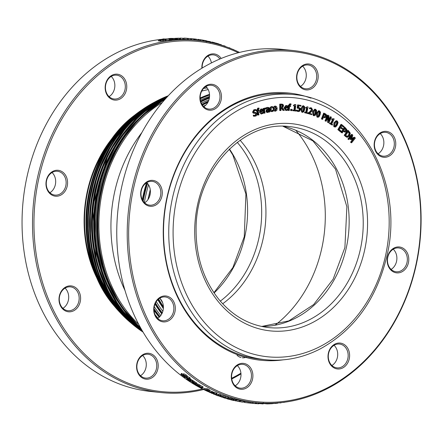 <?xml version="1.0" encoding="UTF-8"?>
<svg xmlns="http://www.w3.org/2000/svg" width="442" height="442" viewBox="0 0 442 442"><rect width="100%" height="100%" fill="white"/><g stroke="black" fill="none" stroke-linecap="round" stroke-linejoin="round"><path stroke-width="0.66" d="M233.696 49.736L233.724 49.659A178.098 147.429 96.1 0 0 233.116 49.382L232.774 49.344M236.603 51.023L236.603 51.018A178.098 147.429 96.1 0 0 235.879 50.67L235.724 50.626M229.984 48.211L230.039 48.04A178.098 147.429 96.1 0 0 229.381 47.764L228.619 47.686M225.652 46.603L224.95 46.012L221.497 45.233M221.862 45.344L221.171 44.686L218.845 44.112M211.906 42.2L210.491 42.045A178.098 147.429 96.1 0 0 210.392 42.023M214.674 43.327L214.801 42.758A178.098 147.429 96.1 0 0 212.293 42.101L211.933 42.062L211.812 42.647M210.425 42.349L210.491 42.045M212.166 42.73L212.293 42.101M210.254 42.714L210.458 41.692L206.16 40.891M197.613 39.421L197.419 40.327M200.243 39.747L199.127 39.631M203.027 41.023L203.16 40.156A178.098 147.429 96.1 0 0 200.607 39.741L200.248 39.703L200.121 40.631M200.48 40.675L200.607 39.741M193.082 38.819L192.773 38.785M196.43 40.222L196.546 39.194A178.098 147.429 96.1 0 0 195.883 39.117L193.856 38.902A178.098 147.429 96.1 0 0 191.121 38.642L194.375 38.957A178.098 147.429 -83.9 0 1 194.414 38.962L194.905 39.012L194.795 40.051L191.546 39.747L191.635 38.719A178.098 147.429 96.1 0 0 190.723 38.653L187.646 38.399A178.098 147.429 96.1 0 0 186.839 38.36L188.248 38.509A178.098 147.429 96.1 0 0 187.546 38.476L184.005 38.1A178.098 147.429 -83.9 0 1 185.364 38.167L191.635 38.719M194.137 38.935L193.856 38.902M195.767 40.15L195.883 39.117M192.867 38.797A178.098 147.429 96.1 0 0 190.778 38.609L192.867 38.797M190.414 38.609L190.822 38.592M187.574 38.371L187.065 38.349A178.098 147.429 96.1 0 0 186.447 38.316L185.115 38.172A178.098 147.429 -83.9 0 1 185.811 38.211L187.833 38.382M188.248 38.509L188.181 39.548A177.06 146.567 96.1 0 0 187.48 39.515L183.938 39.139L184.005 38.1M187.48 39.515L187.546 38.476M191.546 39.758A177.06 146.567 96.1 0 0 190.64 39.692L190.723 38.653M190.64 39.692L188.187 39.487M180.027 38.073L183.778 38.332L180.027 38.073M183.778 38.332L183.734 39.377L180.485 39.338M170.91 38.393L171.374 38.443A178.098 147.429 96.1 0 0 171.341 38.443L170.231 38.587L172.115 38.785A178.098 147.429 96.1 0 0 171.446 38.841L168.783 38.559A178.098 147.429 -83.9 0 1 169.457 38.504L170.91 38.393M172.115 38.785L172.142 39.824A177.06 146.567 96.1 0 0 171.474 39.879L170.557 39.78M171.474 39.879L171.446 38.841M168.49 38.797A178.098 147.429 96.1 0 0 166.391 39.023L168.49 38.797M170.076 38.968L165.474 38.995L169.485 38.769A178.098 147.429 96.1 0 0 166.733 39.056L170.004 38.846A178.098 147.429 -83.9 0 1 170.043 38.841L170.529 38.896L170.076 38.968L170.109 40.007L166.076 40.167M170.109 40.007L170.562 39.929L170.529 38.896M160.236 40.117L160.324 41.145L163.965 40.708L163.894 39.675L160.236 40.117A178.098 147.429 -83.9 0 1 160.286 40.111L162.965 39.642L158.197 39.83L158.573 40.951L158.485 39.924L159.247 39.52L161.612 39.366A178.098 147.429 96.1 0 0 161.562 39.371L159.17 39.791L163.623 39.526M160.739 40.846L159.556 40.962L159.468 39.929M159.556 40.962L158.573 40.951M160.921 41.211L160.827 40.183M163.7 38.874L164.115 38.918A178.098 147.429 96.1 0 0 164.076 38.924L163.352 39.161A178.098 147.429 -83.9 0 1 164.457 39.018L164.827 39.056A178.098 147.429 96.1 0 0 163.744 39.194L166.032 39.437A178.098 147.429 96.1 0 0 165.363 39.531L163.076 39.288A178.098 147.429 96.1 0 0 162.628 39.349L162.253 39.31A178.098 147.429 -83.9 0 1 162.706 39.25L163.7 38.874M162.617 39.261L162.971 38.957M166.032 39.437L166.093 40.476A177.06 146.567 96.1 0 0 165.43 40.565L163.993 40.41M165.43 40.565L165.363 39.531M175.64 38.443L174.899 38.531L175.64 38.443M174.899 38.531L173.684 38.526L174.899 38.36M176.292 38.509L172.004 38.404A178.098 147.429 96.1 0 0 171.966 38.41L176.966 38.482A178.098 147.429 96.1 0 0 176.292 38.509L176.292 39.548L176.01 38.482M176.01 39.52L173.037 39.614L172.971 38.443M176.966 38.482L176.96 39.52A177.06 146.567 96.1 0 0 176.292 39.548M171.518 38.719L171.513 38.36M171.971 38.769L171.966 38.41M172.01 38.774L172.004 38.404M173.004 39.355L172.021 39.443M173.999 39.653L173.982 38.614M175.756 39.57L175.75 38.531M180.132 38.382L176.303 38.31L178.645 38.161A178.098 147.429 96.1 0 0 178.607 38.161L176.999 38.288L179.966 38.305A178.098 147.429 -83.9 0 1 180.005 38.305L180.507 38.36L180.132 38.382L180.109 39.421L176.96 39.404M176.303 38.41L175.789 38.183M180.109 39.421L180.485 39.399L180.507 38.36M199.016 40.504L199.138 39.526A178.098 147.429 96.1 0 0 198.298 39.415L197.624 39.344L197.497 40.338M198.176 40.41L198.298 39.415M203.613 40.377L202.668 40.189M206.403 41.57L206.536 40.813L204.044 40.321L203.541 40.266L203.414 41.084M203.911 41.156L204.044 40.321M215.359 43.404L214.663 43.277M218.768 44.421L218.884 43.962A178.098 147.429 96.1 0 0 215.74 43.023L215.237 42.968L215.132 43.438M215.619 43.565L215.74 43.023M239.525 52.416A177.06 146.567 96.1 0 0 217.066 43.946A177.06 146.567 96.1 0 0 198.198 40.41A177.06 146.567 96.1 0 0 33.703 200.95A177.06 146.567 96.1 0 0 160.695 392.535L150.236 391.424A177.06 146.567 -83.9 0 1 22.1 217.552A177.06 146.567 -83.9 0 1 158.308 39.736M161.474 39.349A177.06 146.567 -83.9 0 1 162.225 39.266M164.667 39.04A177.06 146.567 -83.9 0 1 165.485 38.973M160.695 392.535A177.06 146.567 96.1 0 0 203.618 389.507M231.757 378.987A177.06 146.567 96.1 0 0 240.978 373.888M117.92 75.411A11.978 9.917 -83.9 0 1 125.13 88.908A11.978 9.917 -83.9 0 1 114.108 98.991A11.978 9.917 -83.9 0 1 112.832 98.754A11.978 9.917 -83.9 0 1 105.621 85.256A11.978 9.917 -83.9 0 1 116.644 75.173A11.978 9.917 -83.9 0 1 117.92 75.411M118.727 74.455A13.017 10.779 96.1 0 0 105.528 91.041A13.017 10.779 96.1 0 0 123.622 95.931A13.017 10.779 96.1 0 0 118.727 74.455M109.075 96.621A11.978 9.917 96.1 0 0 111.224 76.427M202.469 388.938A176.015 145.705 -83.9 0 1 34.15 214.376A176.015 145.705 -83.9 0 1 217.425 45.023A176.015 145.705 -83.9 0 1 238.282 52.731M240.923 373.186A176.015 145.705 -83.9 0 1 231.663 378.28M221.182 58.443A13.017 10.779 96.1 0 0 208.823 54.891A13.017 10.779 96.1 0 0 201.883 68.206M59.355 296.024A13.017 10.779 96.1 0 0 72.626 311.24A13.017 10.779 96.1 0 0 77.416 289.267A13.017 10.779 96.1 0 0 59.355 296.024M51.349 172.275A13.017 10.779 96.1 0 0 51.405 194.767A13.017 10.779 96.1 0 0 67.587 182.684A13.017 10.779 96.1 0 0 51.349 172.275M138.048 373.208A13.017 10.779 96.1 0 0 156.761 372.241A13.017 10.779 96.1 0 0 147.357 353.246A13.017 10.779 96.1 0 0 138.048 373.208M116.611 133.059A115.611 95.699 96.1 0 0 100.45 284.781M202.165 68.035A11.978 9.917 -83.9 0 1 213.353 54.869A11.978 9.917 -83.9 0 1 219.878 58.99M211.387 62.935A11.978 9.917 96.1 0 0 207.933 56.128M96.842 277.04A114.566 94.837 -83.9 0 1 111.456 139.865M59.609 296.184A11.978 9.917 -83.9 0 1 70.488 286.869A11.978 9.917 -83.9 0 1 78.825 301.378A11.978 9.917 -83.9 0 1 67.952 310.693A11.978 9.917 -83.9 0 1 59.609 296.184M62.913 308.323A11.978 9.917 96.1 0 0 68.366 300.262A11.978 9.917 96.1 0 0 65.062 288.129M138.213 372.584A11.978 9.917 -83.9 0 1 138.528 359.959A11.978 9.917 -83.9 0 1 148.076 354.257A11.978 9.917 -83.9 0 1 155.402 359.749A11.978 9.917 -83.9 0 1 155.087 372.379A11.978 9.917 -83.9 0 1 145.54 378.081A11.978 9.917 -83.9 0 1 138.213 372.584M140.501 375.711A11.978 9.917 96.1 0 0 144.943 358.639A11.978 9.917 96.1 0 0 142.655 355.517M240.973 357.539A11.978 9.917 -83.9 0 1 237.017 355.219M246.304 357.197A11.978 9.917 -83.9 0 1 242.249 357.777M51.206 173.093A11.978 9.917 -83.9 0 1 57.471 171.269A11.978 9.917 -83.9 0 1 65.941 180.347A11.978 9.917 -83.9 0 1 61.195 193.27A11.978 9.917 -83.9 0 1 54.93 195.088A11.978 9.917 -83.9 0 1 46.454 186.016A11.978 9.917 -83.9 0 1 51.206 173.093M49.896 192.718A11.978 9.917 96.1 0 0 50.736 192.154A11.978 9.917 96.1 0 0 52.046 172.524M263.57 403.214L263.565 403.529L267.106 403.905A178.098 147.429 96.1 0 0 270.427 403.789L270.427 403.292M267.117 403.303L267.106 403.905M258.692 403.535L263.205 403.9L263.244 402.861M253.045 403.364L255.161 403.59A178.098 147.429 96.1 0 0 255.819 403.634L255.896 402.679M255.404 402.623A177.06 146.567 96.1 0 0 419.9 242.083A177.06 146.567 96.1 0 0 292.913 50.498A177.06 146.567 96.1 0 0 129.954 199.557A177.06 146.567 96.1 0 0 236.542 399.093A177.06 146.567 96.1 0 0 255.404 402.623L250.769 402.132L250.658 403.165L252.045 403.314A178.098 147.429 96.1 0 0 253.039 403.408L253.139 402.386M248.503 402.933L248.923 402.982M255.249 402.607L255.161 403.59M252.15 402.281L252.045 403.314M249.57 403.049L247.415 402.8A178.098 147.429 -83.9 0 1 246.94 402.739L248.349 402.889A178.098 147.429 96.1 0 0 248.929 402.966L249.73 403.06M244.514 402.463L244.647 401.43L248.189 401.811A177.06 146.567 96.1 0 0 249.503 401.977L250.647 402.115L250.531 403.154L247.128 402.772A178.098 147.429 -83.9 0 1 246.537 402.695L245.216 402.557A178.098 147.429 -83.9 0 1 244.514 402.463L248.061 402.844A178.098 147.429 96.1 0 0 249.382 403.016L250.31 403.132M248.189 401.811L248.061 402.844M241.244 401.938L243.404 402.17L241.26 401.822M243.006 402.076L243.404 402.17M240.111 401.701L239.702 401.668M243.398 402.115L238.895 401.546L243.398 402.115L243.559 401.087L244.354 401.248L244.205 402.281M240.05 400.59L243.559 401.087M237.337 401.214L239.498 401.447L237.365 401.043M239.105 401.325L239.503 401.419M236.216 400.922L235.801 400.894M239.498 401.369L235 400.761L239.498 401.369L239.674 400.347L240.47 400.546L240.299 401.574M236.183 399.795L239.674 400.347M229.857 399.513L229.492 399.474A178.098 147.429 -83.9 0 1 226.995 398.783L227.359 398.822A178.098 147.429 96.1 0 0 228.287 399.082L230.663 399.336A178.098 147.429 -83.9 0 1 229.735 399.076L231.608 399.457A178.098 147.429 96.1 0 0 232.138 399.607L228.945 399.264A178.098 147.429 96.1 0 0 229.857 399.513L229.89 399.369M229.735 399.076L229.967 398.06L231.835 398.446A177.06 146.567 96.1 0 0 232.365 398.59L232.138 399.607M231.835 398.446L231.608 399.457M230.293 398.098L230.061 399.109M228.845 398.104L229.928 398.22M228.37 398.717L228.287 399.082M225.757 398.286L224.26 397.811L225.155 397.872L227.917 398.513L225.757 398.286L225.84 397.955M227.542 398.325L227.928 398.469M224.68 397.828L224.26 397.811M227.934 398.364L228.707 398.684L227.713 398.662L224.243 397.971L223.464 397.634L224.464 397.651L227.934 398.364L228.183 397.358L228.95 397.673L228.707 398.684M225.785 396.789L228.183 397.358M218.436 395.888L218.077 395.85A178.098 147.429 -83.9 0 1 215.641 394.916L216 394.955A178.098 147.429 96.1 0 0 216.906 395.308L219.282 395.562A178.098 147.429 -83.9 0 1 218.376 395.209L220.227 395.695A178.098 147.429 96.1 0 0 220.74 395.894L217.547 395.551A178.098 147.429 96.1 0 0 218.436 395.888L218.503 395.656M218.376 395.209L218.674 394.22L220.519 394.706A177.06 146.567 96.1 0 0 221.033 394.899L220.74 395.894M220.519 394.706L220.227 395.695M219 394.253L218.702 395.242M216.779 394.154A177.06 146.567 96.1 0 0 217.199 394.314L218.602 394.463M217.199 394.314L216.906 395.308M216.237 394.17L216 394.955M215.911 394.015L215.641 394.916M216.746 394.258L216.337 394.214A178.098 147.429 -83.9 0 1 216.304 394.198L214.442 393.601A178.098 147.429 96.1 0 0 215.475 394.043L215.105 394.004A178.098 147.429 -83.9 0 1 214.094 393.573L211.806 393.33A178.098 147.429 -83.9 0 1 211.182 393.054L213.469 393.303A178.098 147.429 -83.9 0 1 213.055 393.115L213.425 393.153A178.098 147.429 96.1 0 0 213.84 393.341L216.746 394.258L217.061 393.275L216.464 393.01L216.149 393.993M213.055 393.115L213.381 392.137L213.751 392.176A177.06 146.567 96.1 0 0 214.166 392.363L216.464 393.01M214.166 392.363L213.84 393.341M213.751 392.176L213.425 393.153M212.757 392.209L213.337 392.275M211.309 392.678L211.182 393.054M211.834 392.612L211.514 392.651A178.098 147.429 -83.9 0 1 209.58 391.756L211.585 392.43M209.878 392.468L208.094 391.474L208.646 391.424L211.751 392.374L212.519 392.827L211.773 392.888A178.098 147.429 -83.9 0 1 209.237 391.717L211.038 392.772A178.098 147.429 96.1 0 0 211.077 392.789L209.878 392.468M209.237 391.717L209.491 392.181L209.591 391.888M209.641 390.568L212.851 391.85L212.519 392.827L212.016 392.91M212.851 391.85L212.348 391.938L212.851 391.85M208.464 390.662L206.513 390.187A178.098 147.429 -83.9 0 1 205.95 389.899L207.287 390.037A178.098 147.429 96.1 0 0 207.917 390.363L208.563 390.734M207.712 390.258L207.569 390.64M207.066 390.568L207.243 391.247A178.098 147.429 -83.9 0 1 206.408 390.838L206.292 390.231A178.098 147.429 -83.9 0 1 205.558 389.855L204.149 389.706A178.098 147.429 -83.9 0 1 203.508 389.374L207.055 389.756A178.098 147.429 96.1 0 0 208.292 390.391L209.331 390.982L209.105 391.17L207.066 390.568M203.508 389.374L203.878 388.419L207.425 388.794A177.06 146.567 96.1 0 0 208.657 389.43L209.69 390.021L209.105 391.17M207.436 390.711L207.243 391.247M207.425 388.794L207.055 389.756M201.662 387.341L201.508 387.722L199.524 387.065L199.58 386.623L201.563 387.286L201.508 387.722L201.563 387.286M199.701 386.634L199.524 387.065L199.58 386.623M201.944 387.325L202.729 387.993L202.127 388.065L199.138 387.026L198.364 386.341L198.966 386.264L201.944 387.325L202.342 386.38L203.121 387.048L202.729 387.993M200.182 385.479L202.342 386.38M193.8 382.341L193.336 382.291A178.098 147.429 -83.9 0 1 193.309 382.275L191.811 381.429L189.922 381.225A178.098 147.429 -83.9 0 1 189.353 380.833L192.01 381.114A178.098 147.429 96.1 0 0 192.585 381.512L193.8 382.341L194.027 381.275L193.585 382.186M192.635 380.556L194.027 381.275M191.06 380.059L192.463 380.208A177.06 146.567 96.1 0 0 193.032 380.601L192.585 381.512M192.463 380.208L192.01 381.114M189.629 380.269L189.353 380.833M190.187 380.137L189.845 380.214A178.098 147.429 -83.9 0 1 188.071 378.943L189.756 379.706L190.187 380.137L189.845 380.214L190.005 379.899M187.728 378.91L187.883 379.606L189.331 380.435A178.098 147.429 96.1 0 0 189.364 380.457L187.502 379.567L186.618 378.59L187.193 378.496L190.159 379.766L190.833 380.429L190.054 380.568A178.098 147.429 -83.9 0 1 187.728 378.91L187.32 378.971M189.817 378.363L191.292 379.529L190.303 380.595M189.502 380.181L189.364 380.457M189.469 380.159L189.331 380.435M188.883 379.739L188.69 380.109M191.292 379.529L190.756 379.689L191.292 379.529M183.48 376.374L180.877 374.335L181.469 374.402A178.098 147.429 96.1 0 0 181.513 374.435L182.386 375.457L183.949 376.286L182.927 374.777L183.292 374.617L185.762 375.893L186.828 376.882L186.264 376.822A178.098 147.429 -83.9 0 1 186.22 376.788L183.938 375.103L184.634 376.761L183.48 376.374M185.452 375.816L184.634 376.761M183.938 375.103L183.949 375.501L184.148 375.153M182.927 374.777L183.795 373.75L186.253 375.015L187.314 375.998L186.828 376.882M183.43 373.904L183.795 373.75L183.43 373.904M180.877 374.335L181.38 373.468L181.971 373.534A177.06 146.567 96.1 0 0 182.016 373.567L182.966 374.645M182.016 373.567L181.513 374.435M181.971 373.534L181.469 374.402M189.601 378.777L189.187 378.733A178.098 147.429 -83.9 0 1 189.159 378.711L187.43 377.811A178.098 147.429 96.1 0 0 188.353 378.501L187.983 378.462A178.098 147.429 -83.9 0 1 187.077 377.783L184.789 377.54A178.098 147.429 -83.9 0 1 184.231 377.12L186.518 377.363A178.098 147.429 -83.9 0 1 186.143 377.076L186.513 377.12A178.098 147.429 96.1 0 0 186.889 377.402L189.601 378.777L190.071 377.882L189.546 377.462L189.065 378.352M187.132 376.335A177.06 146.567 96.1 0 0 187.375 376.518L189.546 377.462M187.375 376.518L186.889 377.402M185.192 376.286L185.922 376.363M184.441 376.728L184.231 377.12M188.513 378.203L188.353 378.501M194.309 383.385L194.176 383.673L192.756 382.673L194.916 383.75L194.176 383.673M193.088 382.755L192.95 383.054L192.756 382.673M193.524 383.601L191.822 382.413L193.535 382.772L195.358 383.8L193.817 382.628A178.098 147.429 -83.9 0 1 193.784 382.606L196.254 384.004L194.104 383.971A178.098 147.429 -83.9 0 1 193.524 383.601L193.557 383.523M193.784 382.606L194.22 381.689L195.845 382.435L196.679 383.076L195.922 384.164M191.822 382.413L192.403 381.711M196.679 383.076L196.347 383.242L196.679 383.076M194.679 381.739L194.237 382.656M193.74 382.336L193.535 382.772M195.419 384.645L197.497 384.866L199.359 386.164A178.098 147.429 -83.9 0 1 199.325 386.148L196.613 384.849L196.629 385.363L197.966 385.999A178.098 147.429 96.1 0 0 197.999 386.021L195.419 384.645L195.834 383.628M196.613 384.849L196.629 385.363L196.845 384.883M198.276 385.38L197.999 386.021M198.243 385.363L197.966 385.999M196.43 383.551L200.27 385.28L199.861 386.22M214.922 394.43L214.248 394.358A178.098 147.429 -83.9 0 1 213.453 394.026L214.132 394.098A178.098 147.429 96.1 0 0 214.922 394.43L215.061 393.988M214.271 393.651L214.132 394.098M213.613 393.518L213.453 394.026M223.58 397.038L223.177 397.369L221.878 397.126L219.68 396.27A178.098 147.429 96.1 0 0 219.729 396.292L222.492 397.137L220.972 396.463L222.801 396.656A178.098 147.429 96.1 0 0 225.564 397.618L225.149 397.573A178.098 147.429 -83.9 0 1 223.033 396.844L222.088 396.745L223.177 397.369M220.972 396.463L221.254 395.468L223.077 395.662A177.06 146.567 96.1 0 0 225.829 396.612L225.564 397.618M223.077 395.662L222.801 396.656M221.729 396.712L221.657 396.988M220.354 395.468L221.166 395.772M220.254 395.839L220.077 396.463M219.867 395.8L219.729 396.292M219.812 395.794L219.68 396.27M219.309 395.739L219.177 396.22M234.028 400.535L233.619 400.491A178.098 147.429 -83.9 0 1 230.442 399.717L235.321 400.557L233.487 400.065A178.098 147.429 -83.9 0 1 233.448 400.054L236.05 400.723L231.498 399.927A178.098 147.429 96.1 0 0 234.028 400.535L234.056 400.408M236.586 399.712L236.387 400.728L236.05 400.723M233.448 400.054L233.663 399.038L236.243 399.701M234.166 399.093L233.956 400.109M232.282 398.977L233.619 399.225M231 399.485L230.945 399.772M230.497 399.43L230.442 399.717M256.415 402.728L256.343 403.64L258.255 403.784A178.098 147.429 96.1 0 0 258.802 403.811L258.841 403.69M255.824 403.535L256.349 403.59M258.316 402.9L258.255 403.784M256.736 402.761L256.669 403.673M270.427 403.668L271.2 403.75A178.098 147.429 96.1 0 0 272.532 403.668L273.482 403.402M271.195 403.275L271.2 403.75M273.825 403.308L275.222 403.458A178.098 147.429 96.1 0 0 276.427 403.347L278.046 403.115L277.62 402.833M275.211 403.11L275.222 403.458M283.057 402.413L283.714 402.419A178.098 147.429 96.1 0 0 284.692 402.259L284.687 402.203M279.189 402.822L280.162 402.927A178.098 147.429 96.1 0 0 281.123 402.8L281.112 402.634M219.26 395.921A177.06 146.567 -83.9 0 1 218.497 395.667M215.713 394.678A177.06 146.567 -83.9 0 1 214.934 394.391M213.508 393.85A177.06 146.567 -83.9 0 1 212.337 393.386M211.221 392.932A177.06 146.567 -83.9 0 1 210.806 392.761M208.199 391.645A177.06 146.567 -83.9 0 1 207.254 391.22M206.403 390.833A177.06 146.567 -83.9 0 1 121.859 186.148A177.06 146.567 -83.9 0 1 282.455 49.388L292.913 50.498M244.641 401.48A177.06 146.567 -83.9 0 1 244.327 401.441M157.628 318.411A11.978 9.917 96.1 0 0 159.777 298.217M166.474 297.201A11.978 9.917 -83.9 0 1 173.684 310.698A11.978 9.917 -83.9 0 1 162.662 320.781A11.978 9.917 -83.9 0 1 154.07 307.82A11.978 9.917 -83.9 0 1 165.197 296.958A11.978 9.917 -83.9 0 1 166.474 297.201M167.28 296.245A13.017 10.779 96.1 0 0 154.081 312.831A13.017 10.779 96.1 0 0 172.176 317.721A13.017 10.779 96.1 0 0 167.28 296.245M237.343 398.137A176.015 145.705 -83.9 0 1 171.148 107.831A176.015 145.705 -83.9 0 1 415.729 173.905A176.015 145.705 -83.9 0 1 237.343 398.137M236.669 365.352A13.017 10.779 96.1 0 0 236.724 387.844A13.017 10.779 96.1 0 0 252.907 375.761A13.017 10.779 96.1 0 0 236.669 365.352M388.645 266.896A13.017 10.779 96.1 0 0 407.358 265.929A13.017 10.779 96.1 0 0 397.955 246.934A13.017 10.779 96.1 0 0 388.645 266.896M160.833 186.353A13.017 10.779 96.1 0 0 142.12 187.32A13.017 10.779 96.1 0 0 151.523 206.315A13.017 10.779 96.1 0 0 160.833 186.353M312.809 87.897A13.017 10.779 96.1 0 0 312.754 65.405A13.017 10.779 96.1 0 0 296.571 77.488A13.017 10.779 96.1 0 0 312.809 87.897M382.203 157.004A13.017 10.779 96.1 0 0 395.397 140.418A13.017 10.779 96.1 0 0 377.302 135.528A13.017 10.779 96.1 0 0 382.203 157.004M221.116 100.052A13.017 10.779 96.1 0 0 207.845 84.836A13.017 10.779 96.1 0 0 203.055 106.809A13.017 10.779 96.1 0 0 221.116 100.052M310.964 98.141A134.357 111.218 96.1 0 0 168.048 192.811A134.357 111.218 96.1 0 0 246.194 357.545A134.357 111.218 96.1 0 0 283.09 359.86M328.362 353.197A13.017 10.779 96.1 0 0 341.633 368.413A13.017 10.779 96.1 0 0 346.429 346.44A13.017 10.779 96.1 0 0 328.362 353.197M391.098 269.399A11.978 9.917 96.1 0 0 395.54 252.327A11.978 9.917 96.1 0 0 393.253 249.205M388.811 266.272A11.978 9.917 -83.9 0 1 389.126 253.647A11.978 9.917 -83.9 0 1 398.673 247.945A11.978 9.917 -83.9 0 1 407.264 260.907A11.978 9.917 -83.9 0 1 396.137 271.769A11.978 9.917 -83.9 0 1 388.811 266.272M331.92 365.495A11.978 9.917 96.1 0 0 337.379 357.44A11.978 9.917 96.1 0 0 334.075 345.301M328.616 353.362A11.978 9.917 -83.9 0 1 339.495 344.047A11.978 9.917 -83.9 0 1 348.086 357.003A11.978 9.917 -83.9 0 1 336.959 367.866A11.978 9.917 -83.9 0 1 328.616 353.362M235.216 385.794A11.978 9.917 96.1 0 0 236.056 385.231A11.978 9.917 96.1 0 0 237.365 365.606M236.525 366.169A11.978 9.917 -83.9 0 1 242.791 364.346A11.978 9.917 -83.9 0 1 251.376 377.308A11.978 9.917 -83.9 0 1 240.249 388.17A11.978 9.917 -83.9 0 1 231.774 379.092A11.978 9.917 -83.9 0 1 236.525 366.169M293.51 94.555L288.278 93.997A133.313 110.356 96.1 0 0 165.584 206.226A133.313 110.356 96.1 0 0 245.835 356.467A133.313 110.356 96.1 0 0 260.04 359.125L265.266 359.683C284.09 361.595 302.328 358.048 319.969 349.042C354.274 330.163 376.584 299.151 386.888 256.001C405.281 181.027 358.335 99.141 293.51 94.555A133.313 110.356 96.1 0 0 169.651 215.431A133.313 110.356 96.1 0 0 265.266 359.683M203.784 106.71A11.978 9.917 96.1 0 0 209.237 98.649A11.978 9.917 96.1 0 0 205.933 86.516M219.696 99.765A11.978 9.917 -83.9 0 1 208.823 109.08A11.978 9.917 -83.9 0 1 200.232 96.118A11.978 9.917 -83.9 0 1 211.359 85.262A11.978 9.917 -83.9 0 1 219.696 99.765M300.494 86.405A11.978 9.917 96.1 0 0 301.333 85.842A11.978 9.917 96.1 0 0 302.643 66.212M311.792 86.958A11.978 9.917 -83.9 0 1 305.527 88.776A11.978 9.917 -83.9 0 1 296.936 75.82A11.978 9.917 -83.9 0 1 308.063 64.957A11.978 9.917 -83.9 0 1 316.538 74.035A11.978 9.917 -83.9 0 1 311.792 86.958M378.081 153.794A11.978 9.917 96.1 0 0 380.231 133.6M381.838 155.927A11.978 9.917 -83.9 0 1 374.628 142.429A11.978 9.917 -83.9 0 1 385.656 132.346A11.978 9.917 -83.9 0 1 394.247 145.308A11.978 9.917 -83.9 0 1 383.115 156.164A11.978 9.917 -83.9 0 1 381.838 155.927M144.606 202.806A11.978 9.917 96.1 0 0 149.048 185.734A11.978 9.917 96.1 0 0 146.761 182.612M159.507 186.85A11.978 9.917 -83.9 0 1 159.192 199.48A11.978 9.917 -83.9 0 1 149.645 205.176A11.978 9.917 -83.9 0 1 141.053 192.22A11.978 9.917 -83.9 0 1 152.181 181.358A11.978 9.917 -83.9 0 1 159.507 186.85M354.351 138.158L351.158 142.197L351.655 142.766L355.362 138.075L354.672 137.291L351.699 138.865L352.827 135.191L352.147 134.412L348.44 139.103L348.904 139.633L352.097 135.595L350.898 139.445L351.202 139.788L354.351 138.158M348.904 139.633L347.86 139.037L351.567 134.351L352.147 134.412M351.838 138.423L354.086 137.224L354.672 137.291M351.158 142.197L350.578 142.136L351.075 142.705L351.655 142.766M350.578 142.136L353.285 138.711M350.898 139.445L350.318 139.385L351.202 139.788M350.318 139.385L351.108 136.849M347.86 139.037L348.44 139.103M277.178 108.445L276.604 106.655L275.675 106.157L274.04 106.981L273.653 108.881L274.222 110.649L275.548 111.163L276.797 110.351L277.178 108.445M273.15 107.693L274.703 106.102L275.675 106.157M275.156 111.169L274.57 111.108L273.073 108.82L273.079 106.842L271.885 106.682L270.615 107.544L270.261 109.467L270.924 111.224L272.305 111.605L273.432 111.036L273.355 110.146L271.946 110.925M274.935 110.417L275.913 108.467L274.742 106.787M275.322 106.848L276.493 108.528L275.515 110.478L274.338 108.798L275.554 106.842M265.504 108.92L265.896 108.854L265.775 108.041L264.465 109.069L264.366 108.378L263.708 108.544L264.377 113.196L265.034 113.03L264.559 109.727L265.504 108.92M264.377 113.196L263.797 113.135L263.123 108.483L265.775 108.041M263.123 108.483L263.708 108.544M281.676 104.163L280.322 104.224L280.305 110.561L281.002 110.528L281.013 108.008L281.814 107.97L283.471 110.417L284.383 110.378L282.515 107.704L283.615 105.793L283.018 104.434L281.095 104.097L282.333 104.174M280.305 110.561L279.72 110.494L279.736 104.157L281.095 104.097M279.736 104.157L280.322 104.224M281.013 107.213L282.002 106.842L282.3 105.831L281.968 105.003L282.554 105.069L282.88 105.892L282.582 106.903L281.013 107.301L281.018 104.92L282.554 105.069L281.714 104.887M283.471 110.417L282.891 110.356L281.289 107.992M282.002 106.842L282.582 106.903M261.421 113.191L262.211 113.207L260.642 111.931L263.327 111.135L262.548 109.257L261.995 109.014L261.338 109.075L260.156 110.13L259.973 112.069L260.791 113.688L261.515 113.975L263.592 113.102L263.443 112.251L261.692 113.263M262.587 110.732L260.542 111.334L260.697 110.318L261.41 109.727L262.205 109.87L262.587 110.732L262.007 110.666L261.625 109.804L262.205 109.87L261.41 109.727M260.526 111.108L262.007 110.666M261.631 113.146L262.824 112.202L263.41 112.262M262.388 112.704L262.973 112.765M262.824 112.202L263.443 112.251M261.515 113.975L260.935 113.914L259.393 112.008L260.758 109.014L261.957 109.008M285.897 109.754L287.3 109.61L286.322 109.809M286.178 109.782L285.239 108.102L287.974 108.119L287.615 106.052L286.488 105.511L285.145 106.19L284.565 108.041L286.212 110.5L287.825 110.124L287.858 109.251L287.3 109.61M285.267 107.434L287.35 107.505L285.261 107.489L285.62 106.539L286.56 106.179M286.77 107.439L286.576 106.483L287.162 106.544L287.35 107.505M286.576 106.483L285.847 106.108M286.427 106.168L287.162 106.544M285.88 110.456L283.985 107.975L285.908 105.45M286.72 109.55L287.858 109.251M287.239 109.191L287.819 109.251M254.36 112.467L253.835 111.815L254.664 110.467L256.283 110.566L256.062 109.605L254.459 109.787L253.15 112.163L253.736 113.13L255.68 113.274L256.52 113.959L255.625 115.395L253.824 115.229L254.299 116.274L253.476 116.174L255.835 116.075L257.034 115.019L257.194 113.561L255.835 112.423L254.531 112.5M256.062 112.434L255.255 112.362L256.062 112.434M256.062 109.605L255.299 109.517M253.747 113.279L254.697 113.345M255.211 110.351L256.233 110.583M254.139 112.439L255.255 112.362M253.476 116.174L253.244 115.169L253.824 115.229M253.244 115.169L253.874 115.213M254.454 115.45L255.045 115.334L255.94 113.898L255.1 113.207M254.117 113.285L253.736 113.13M253.155 113.069L252.57 112.102L253.879 109.727L255.482 109.544M288.897 106.362L288.626 110.456L289.295 110.489L289.56 106.395L290.637 106.445L290.681 105.782L289.593 105.572L290.433 104.561L291.013 104.699L291.063 103.964L290.388 103.859L288.935 105.699L288.488 105.682L288.449 106.345L288.897 106.362M288.626 110.456L288.046 110.395L288.311 106.329M289.582 105.693L290.681 105.782M290.433 104.561L289.853 104.5M291.063 103.964L289.803 103.793L290.482 103.903L289.803 103.793L288.366 105.478L288.946 105.544M288.449 106.345L287.864 106.279L287.908 105.621L288.366 105.478M288.355 105.638L288.935 105.699M287.908 105.621L288.488 105.682M258.531 108.848L259.128 108.765L258.984 108.058L258.305 108.207L257.382 110.478L256.946 110.622L257.078 111.262L257.515 111.113L258.31 115.053L258.957 114.837L258.161 110.898L259.211 110.539L259.084 109.903L258.012 110.262L258.531 108.848M256.946 110.622L256.366 110.561L256.498 111.202L257.078 111.262M256.366 110.561L257.382 110.478M256.802 110.417L257.725 108.146L258.984 108.058M257.962 110.025L259.084 109.903M256.973 111.251L257.73 114.992L258.31 115.053M295.295 104.572L294.118 105.329L294.052 105.909L295.002 106.014L294.532 110.246L293.582 110.141L293.51 110.782L296.057 111.075L296.129 110.428L295.206 110.323L295.836 104.632L294.715 104.511L293.538 105.268L294.14 105.334M293.952 110.18L294.422 105.953L293.471 105.848L293.538 105.268M293.471 105.848L294.052 105.909M294.422 105.953L295.002 106.014M296.057 111.075L292.93 110.721L293.002 110.075L293.582 110.141M292.93 110.721L293.51 110.782M268.858 107.583L267.637 107.489L266.465 107.959L266.554 108.76L268.416 108.196L268.764 108.848L267.078 109.727L266.52 111.251L266.99 112.251L267.88 112.483L269.084 111.583L269.139 112.08L269.802 111.936L269.427 108.738L268.858 107.583L267.808 107.356M266.979 112.439L267.88 112.483M267.498 111.649L268.034 111.704L267.195 111.052L267.703 110.069L268.858 109.627L269.007 110.925L267.736 111.727M267.454 111.644L268.427 110.865L269.007 110.925M266.554 108.76L265.974 108.699L265.88 107.892L266.465 107.959M265.88 107.892L267.056 107.423L268.277 107.522M268.708 112.03L269.139 112.08M268.427 110.865L268.305 109.809M267.3 112.423L266.99 112.251M266.41 112.191L265.94 111.191L266.493 109.666L267.078 109.727M266.493 109.666L268.786 108.997M268.2 108.936L267.835 108.135M304.682 109.423L304.72 106.898L303.621 105.82L302.234 106.334L301.389 108.721L301.345 111.251L302.45 112.323L303.831 111.804L304.682 109.423M302.212 112.301L301.869 112.262L300.803 108.66L303.041 105.76M301.991 111.566L302.869 111.075L303.4 109.213L303.555 107.262L302.914 106.45M303.98 109.273L303.455 111.135L302.577 111.633L301.925 110.793L302.61 107.008L303.499 106.516L304.135 107.323L303.98 109.273M271.2 111.566L272.305 111.605M271.692 110.859L272.233 110.914L270.946 109.351L271.935 107.373L273.117 107.743L271.935 107.373M272.382 106.666L271.305 106.616L272.382 106.666M271.653 110.854L272.736 110.091L273.316 110.152M272.736 110.091L273.355 110.146M271.725 111.544L270.344 111.163L269.681 109.401L270.034 107.483L271.305 106.616M307.566 106.876L306.328 107.461L306.207 108.025L307.129 108.273L306.24 112.428L305.312 112.18L305.173 112.809L307.665 113.472L307.798 112.843L306.892 112.6L308.096 107.019L306.986 106.815L306.361 107.467M306.682 107.528L305.748 107.4L305.626 107.964L306.207 108.025M305.676 112.274L306.549 108.213L305.626 107.964M306.549 108.213L307.129 108.273M307.665 113.472L304.593 112.749L304.731 112.119L305.312 112.18M304.593 112.749L305.173 112.809M291.3 109.384L291.201 110.594L292.04 110.66L292.145 109.45L290.72 109.323L292.145 109.45M290.72 109.323L290.621 110.533L291.201 110.594M316.345 113.091L316.643 110.577L315.665 109.345L314.24 109.655L313.163 111.909L312.864 114.428L314.223 115.749L315.268 115.34L316.345 113.091M314.223 115.749L313.267 115.594L312.582 111.848L314.698 109.185L315.284 109.251M313.461 114.92L314.378 114.555L315.085 112.776L315.439 110.854L314.892 109.953M315.671 112.837L314.958 114.622L314.041 114.986L313.483 114.053L314.544 110.378L315.472 110.014L316.019 110.92L315.671 112.837M297.831 111.506L296.527 110.925L298.411 111.566L299.775 111.157L300.455 109.721L300.146 108.113L298.521 107.483L298.764 105.809L300.947 106.163L301.052 105.428L298.201 104.958L297.731 108.202L299.588 108.644L299.753 109.599L299.339 110.577L298.532 110.837L297.234 110.097L297.107 110.986M298.996 107.528L298.521 107.483M297.731 108.202L297.151 108.135L297.621 104.898L298.201 104.958M298.759 105.842L300.947 106.163M296.527 110.925L296.654 110.03L297.234 110.097M297.952 110.776L299.339 110.577M298.753 110.517L299.168 109.539L299.007 108.583L299.588 108.644M299.007 108.583L298.201 108.152M320.13 114.693L320.511 112.196L319.577 110.909L318.146 111.152L316.991 113.356L316.61 115.865L317.986 117.263L318.975 116.892L320.13 114.693M317.986 117.263L316.969 117.08L316.411 113.296L318.555 110.727L319.135 110.793M317.185 116.417L318.113 116.097L318.881 114.345L319.295 112.445L318.776 111.511M319.461 114.406L318.693 116.158L317.765 116.478L317.24 115.517L318.422 111.892L319.362 111.577L319.875 112.506L319.461 114.406M311.566 107.925L310.185 107.881L309.964 108.754L311.339 108.621L311.897 109.064L311.953 109.914L310.406 111.782L308.814 112.87L308.599 113.743L311.709 114.732L311.886 114.025L309.411 113.235L312.08 111.235L312.649 110.091L311.566 107.925L310.555 107.771M310.002 108.765L309.383 108.693L309.604 107.82L310.986 107.865M309.604 107.82L310.185 107.881M308.599 113.743L311.709 114.732M308.019 113.682L308.234 112.809L308.814 112.87M308.234 112.809L309.825 111.721L311.372 109.854L311.312 109.003L310.759 108.555M309.383 108.693L309.964 108.754M324.24 113.202L321.986 119.036L322.621 119.368L323.461 117.191L324.826 117.749L325.655 117.611L326.572 116.528L326.544 114.837L325.439 113.826L323.66 113.141L321.406 118.975L321.986 119.036M322.621 119.368L321.406 118.975M324.826 117.749L323.384 117.395M324.55 116.937L325.323 116.147L325.323 115.08L324.538 114.401M324.721 116.87L323.715 116.528L324.616 114.202L325.903 115.141L325.903 116.207L324.864 117.014M330.356 123.075L330.08 123.644L332.301 125.108L332.572 124.534L331.765 124.003L334.18 118.97L333.71 118.655L333.163 119.108L332.395 118.815L332.152 119.329L332.975 119.87L331.18 123.616L329.776 123.009L329.5 123.583L330.08 123.644M332.738 119.008L333.71 118.655M329.5 123.583L332.301 125.108M330.715 123.312L332.395 119.81L332.975 119.87M332.395 119.81L331.572 119.268L332.152 119.329M331.572 119.268L331.815 118.754L332.395 118.815M328.865 121.368L328.942 115.738L328.063 115.218L325.594 120.937L326.174 121.279L328.301 116.345L328.235 122.489L328.925 122.898L331.395 117.18L330.82 116.843L328.865 121.368M326.174 121.279L325.014 120.876L327.483 115.158L328.063 115.218M325.014 120.876L325.594 120.937M328.925 122.898L327.649 122.428L327.704 117.727M327.649 122.428L328.235 122.489M328.887 119.915L330.24 116.782L330.82 116.843M343.915 131.489L345.484 132.092L346.578 131.291L346.882 129.628L344.987 127.368L341.672 132.456L342.219 132.959L343.451 131.064L343.915 131.489L343.257 131.357M344.5 132.042L345.484 132.092M344.837 131.285L343.826 130.484L345.147 128.456L346.208 129.738L345.998 130.788L345.053 131.34M344.694 131.268L345.417 130.727L345.627 129.677L344.959 128.749M342.219 132.959L341.091 132.396L344.406 127.307L344.987 127.368M344.904 132.031L343.335 131.429M341.091 132.396L341.672 132.456M337.312 124.953L338.086 122.567L337.384 121.08L336.71 120.799L335.959 120.986L334.478 122.893L333.699 125.285L334.406 126.766L335.08 127.047L335.837 126.854L337.312 124.953M335.08 127.047L333.826 126.705L333.898 122.832L336.13 120.732L336.71 120.799M334.793 126.208L336.13 124.451L336.843 122.666L336.417 121.578M336.71 124.511L335.682 126.058L334.727 126.163L334.367 125.092L336.108 121.782L337.069 121.688L337.423 122.727L336.71 124.511M336.705 121.533L337.069 121.688M335.08 126.313L334.727 126.163M345.683 136.263L347.39 137.296L346.782 137.23L347.362 137.291L349.633 136.053L350.307 133.169L348.274 130.429L344.777 135.34L345.683 136.263L344.191 135.28L344.777 135.34M349.092 135.49L347.401 136.495L345.699 135.307L348.395 131.528L349.628 133.291L349.092 135.49L348.511 135.429L349.047 133.224L349.628 133.291M346.843 136.434L348.511 135.429M346.782 137.23L345.103 136.202M349.047 133.224L348.174 131.832M344.191 135.28L347.688 130.368L348.274 130.429M340.517 127.589L342.467 129.23L342.837 128.605L340.892 126.97L341.749 125.534L343.837 127.29L344.207 126.672L341.561 124.44L338.417 129.677L341.069 131.915L341.439 131.291L339.351 129.534L340.517 127.589M342.467 129.23L340.346 127.871M343.837 127.29L341.578 125.815M341.069 131.915L340.489 131.849L337.837 129.617L340.975 124.373L341.561 124.44M337.837 129.617L338.417 129.677M275.195 325.091A124.981 103.456 96.1 0 0 321.842 248.05A124.981 103.456 96.1 0 0 295.925 130.462M148.562 184.85A126.567 104.771 96.1 0 0 144.363 202.569M160.092 298.527A126.567 104.771 96.1 0 0 162.673 302.787M205.933 104.986A128.572 106.434 96.1 0 0 203.381 106.307M141.694 189.242A128.572 106.434 96.1 0 0 141.208 191.154M156.286 301.599A128.572 106.434 96.1 0 0 162.838 311.306M208.933 99.809A130.213 107.793 96.1 0 0 201.337 103.246M154.241 306.665A130.213 107.793 96.1 0 0 160.761 315.527M209.547 96.433A131.501 108.854 96.1 0 0 200.37 100.13M154.982 314.505A131.501 108.854 96.1 0 0 157.987 318.185M208.21 89.604A133.313 110.356 96.1 0 0 201.734 91.096M141.871 132.572A133.313 110.356 96.1 0 0 125.042 290.582M105.594 159.275A127.064 105.179 96.1 0 0 95.201 256.835M123.086 133.804A128.987 106.771 96.1 0 0 106.942 285.421M139.606 117.931A130.545 108.063 96.1 0 0 119.738 304.411M162.358 102.445A131.749 109.064 96.1 0 0 138.722 324.345M224.856 46.327L224.95 46.012M221.061 45.101L221.171 44.686M209.525 42.161L209.657 41.454M193.679 39.94L193.778 38.902M194.347 40.007L194.452 38.968M182.8 39.41L182.839 38.371M169.441 40.089L169.397 39.051M166.065 39.962L166.021 39.134M162.916 40.951L162.838 39.924M161.789 39.968L161.772 39.686M175.082 39.625L175.076 38.587M179.529 39.443L179.546 38.404M177.855 39.443L177.866 38.404M205.475 41.41L205.607 40.598M262.415 403.165L262.382 403.927M249.503 401.977L249.382 403.016M224.536 397.364L224.464 397.651M214.254 392.369L213.934 393.347M212.094 391.402L211.751 392.374M208.757 391.115L208.646 391.424M208.657 389.43L208.292 390.391M199.11 385.921L198.966 386.264M188.104 379.181L187.883 379.606M190.624 378.871L190.159 379.766M187.43 378.048L187.193 378.496M184.988 375.589L184.657 376.181M186.253 375.015L185.762 375.893M182.883 374.584L182.386 375.457M187.463 376.529L186.977 377.413M195.845 382.435L195.408 383.358M199.447 384.689L199.033 385.623M197.911 383.938L197.497 384.866M196.149 384.175L196.01 384.479M220.983 395.712L220.713 396.712M235.691 399.441L235.487 400.463M233.243 399.154L233.039 400.176M273.692 403.187L273.697 403.546M272.526 403.237L272.532 403.668M276.416 403.038L276.427 403.347M274.703 106.102L275.283 106.163M273.073 108.82L273.653 108.881M275.913 108.467L276.493 108.528M264.929 108.025L265.509 108.086M282.3 105.831L282.88 105.892M281.046 107.213L281.626 107.273M259.393 112.008L259.973 112.069M260.758 109.014L261.338 109.075M283.985 107.975L284.565 108.041M255.045 115.334L255.625 115.395M255.94 113.898L256.52 113.959M252.57 112.102L253.15 112.163M253.879 109.727L254.459 109.787M256.774 110.262L257.355 110.323M257.725 108.146L258.305 108.207M267.056 107.423L267.637 107.489M265.94 111.191L266.52 111.251M268.183 108.787L268.764 108.848M300.803 108.66L301.389 108.721M302.869 111.075L303.455 111.135M303.555 107.262L304.135 107.323M301.869 112.262L302.45 112.323M270.344 111.163L270.924 111.224M269.681 109.401L270.261 109.467M270.034 107.483L270.615 107.544M312.582 111.848L313.163 111.909M314.378 114.555L314.958 114.622M315.439 110.854L316.019 110.92M313.267 115.594L313.848 115.66M299.168 109.539L299.753 109.599M316.411 113.296L316.991 113.356M318.113 116.097L318.693 116.158M319.295 112.445L319.875 112.506M316.969 117.08L317.549 117.141M309.825 111.721L310.406 111.782M311.372 109.854L311.953 109.914M311.312 109.003L311.897 109.064M323.417 117.412L323.997 117.473M325.323 116.147L325.903 116.207M325.323 115.08L325.903 115.141M324.561 114.417L325.141 114.478M345.417 130.727L345.998 130.788M345.02 128.81L345.6 128.871M345.627 129.677L346.208 129.738M333.898 122.832L334.478 122.893M335.097 125.998L335.682 126.058M336.843 122.666L337.423 122.727M333.826 126.705L334.406 126.766M348.213 131.871L348.793 131.931M385.579 255.52A130.191 107.771 96.1 0 0 252.863 103.334A130.191 107.771 96.1 0 0 204.955 323.063A130.191 107.771 96.1 0 0 385.579 255.52M364.689 249.879A104.152 86.218 96.1 0 0 258.515 128.13A104.152 86.218 96.1 0 0 220.188 303.908A104.152 86.218 96.1 0 0 364.689 249.879M261.714 326.467A101.03 83.626 96.1 0 0 346.362 247.514A101.03 83.626 96.1 0 0 283.035 126.274M360.44 249.017A101.03 83.626 96.1 0 0 290.09 126.661C243.155 119.81 195.618 171.109 196.093 229.265C195.977 256.774 203.629 280.211 219.039 299.582C232.746 315.964 249.299 325.301 268.686 327.577A101.03 83.626 96.1 0 0 360.44 249.017M150.324 193.11A126.279 104.533 96.1 0 0 149.501 196.668M150.291 189.972A126.622 104.815 96.1 0 0 148.109 199.408M147.517 183.408A128.263 106.174 96.1 0 0 143.186 201.154M158.628 299.019A128.263 106.174 96.1 0 0 163.402 306.704M147.225 183.082A128.567 106.423 96.1 0 0 142.888 200.707M158.341 299.256A128.567 106.423 96.1 0 0 163.413 307.367M146.54 182.75A128.849 106.66 96.1 0 0 142.307 199.668M157.833 299.731A128.849 106.66 96.1 0 0 163.363 308.455M207.839 102.395A130.152 107.737 96.1 0 0 202.414 105.13M155.479 302.985A130.152 107.737 96.1 0 0 162.258 312.925M208.116 101.875A130.456 107.986 96.1 0 0 202.204 104.826M155.286 303.389A130.456 107.986 96.1 0 0 162.081 313.312M208.425 101.196A130.688 108.18 96.1 0 0 201.933 104.389M154.987 304.09A130.688 108.18 96.1 0 0 161.789 313.903M209.342 98.141A131.666 108.992 96.1 0 0 200.828 101.958M154.009 308.654A131.666 108.992 96.1 0 0 159.893 316.566M209.409 97.726A131.97 109.24 96.1 0 0 200.718 101.599M153.993 309.312A131.97 109.24 96.1 0 0 159.628 316.842M209.475 97.257A132.152 109.389 96.1 0 0 200.591 101.152M154.026 310.345A132.152 109.389 96.1 0 0 159.236 317.212M209.563 95.063A132.827 109.953 96.1 0 0 200.198 98.809M209.541 94.687A133.136 110.207 96.1 0 0 200.171 98.411M209.514 94.328A133.269 110.318 96.1 0 0 200.154 97.991M222.685 303.764A102.754 85.057 96.1 0 0 263.101 238.873A102.754 85.057 96.1 0 0 240.105 140.252M220.326 301.124A101.03 83.626 96.1 0 0 258.885 238.199A101.03 83.626 96.1 0 0 237.243 142.335M214.099 292.963A101.03 83.626 96.1 0 0 244.807 236.697A101.03 83.626 96.1 0 0 229.437 149.004M107.787 145.357A113.517 93.964 96.1 0 0 94.417 270.902M90.146 187.452A114.638 94.897 96.1 0 0 86.035 226.033M134.556 115.246A123.583 102.301 96.1 0 0 114.24 305.974L115.732 307.754A123.981 102.632 96.1 0 0 120.141 312.621L115.732 307.754A123.981 102.632 96.1 0 1 136.385 113.821A123.981 102.632 96.1 0 1 141.727 109.992L134.556 115.246C80.107 155.391 69.471 255.261 114.24 305.974M127.594 121.92A123.694 102.389 96.1 0 0 108.843 297.985M147.661 106.063A126.279 104.533 96.1 0 0 125.114 317.71L126.644 319.152A126.622 104.815 96.1 0 0 131.191 323.124L126.644 319.152A126.622 104.815 96.1 0 1 149.457 104.981A126.622 104.815 96.1 0 1 154.739 102.052L147.661 106.063L125.545 124.009L107.599 147.81L94.953 175.988L88.389 206.779L88.323 238.26L94.748 268.465L107.273 295.516L125.119 317.715M141.451 110.765A126.324 104.572 96.1 0 0 120.036 311.809M160.54 99.074L167.551 96.041A128.849 106.66 96.1 0 0 162.308 98.251A128.849 106.66 96.1 0 0 90.593 207.016A128.849 106.66 96.1 0 0 137.799 328.439L136.235 327.257L114.45 304.698L98.842 275.615L90.582 242.199L90.29 206.983L97.991 172.612L113.108 141.689L134.495 116.544L160.54 99.074A128.567 106.423 96.1 0 0 90.306 206.983A128.567 106.423 96.1 0 0 136.241 327.262M137.799 328.439A128.849 106.66 96.1 0 0 142.44 331.693L137.788 328.434M155.009 102.417A128.55 106.411 96.1 0 0 131.528 322.826M168.28 95.737A130.456 107.986 96.1 0 0 92.533 207.215A130.456 107.986 96.1 0 0 143.103 332.152L130.335 321.693L109.798 295.123L96.549 262.382L92.571 206.69L108.544 153.219L127.86 124.998L152.639 103.87L168.28 95.737M168.231 95.792A130.688 108.18 96.1 0 0 92.87 207.254A130.688 108.18 96.1 0 0 143.059 332.086M167.568 96.505A130.384 107.925 96.1 0 0 93.334 207.304A130.384 107.925 96.1 0 0 142.567 331.246M142.534 331.196L120.036 308.052L103.909 278.145L95.361 243.752L95.047 207.486L102.992 172.093L118.594 140.274L140.661 114.439L167.524 96.555A131.97 109.24 96.1 0 0 95.074 207.486A131.97 109.24 96.1 0 0 142.528 331.191M167.341 96.754A132.152 109.389 96.1 0 0 95.45 207.53A132.152 109.389 96.1 0 0 142.396 330.959M166.612 97.555A131.843 109.135 96.1 0 0 95.908 207.574A131.843 109.135 96.1 0 0 141.849 330.019M165.756 98.511A133.136 110.207 96.1 0 0 97.897 207.79A133.136 110.207 96.1 0 0 141.213 328.909M206.127 86.704A133.269 110.318 96.1 0 0 205.58 86.742L206.127 86.704M165.413 98.897A133.269 110.318 96.1 0 0 98.317 207.834A133.269 110.318 96.1 0 0 140.959 328.456M206.442 87.024A132.959 110.058 96.1 0 0 205.027 87.129M164.606 99.815A132.959 110.058 96.1 0 0 140.368 327.395M165.474 38.995L165.496 39.382M163.938 39.625L164.01 40.658M162.22 39.139L162.242 39.537M172.723 38.509L172.739 39.548M206.558 40.835L206.381 41.857M198.198 40.41L194.795 40.051M212.53 392.877L212.862 391.899M208.094 391.474L208.436 390.507M209.431 391.137L209.784 390.17M198.364 386.341L198.762 385.402M190.833 380.518L191.287 379.612M186.618 378.59L187.088 377.695M182.944 374.689L183.441 373.822M196.287 384.12L196.712 383.192M191.822 382.341L192.264 381.429M223.586 397.358L223.663 397.065M273.825 403.485L273.819 403.181M286.212 110.5L285.626 110.439M290.554 103.87L289.974 103.809M303.444 105.793L302.864 105.732M302.626 112.351L302.046 112.29M298.803 107.5L298.223 107.439M282.968 126.274L312.897 140.86L335.511 169.148L346.876 206.773L344.904 247.548L333.152 279.162L313.671 304.555L288.864 320.87L261.647 326.456M150.247 189.646L147.926 199.673M146.396 182.844L142.225 199.497M157.766 299.792L163.352 308.582M208.453 101.135L201.906 104.345M154.954 304.173L161.755 313.964M209.475 97.223L200.585 101.119M154.031 310.461L159.197 317.245M209.514 94.306L200.154 97.958M213.934 292.709L232.862 267.603L244.26 236.713L245.918 194.01L232.851 155.065L229.216 149.214M165.767 98.5L140.506 117.053L119.892 142.694L105.34 173.651L97.87 207.784L97.986 242.719L105.682 276.051L120.439 305.466L141.219 328.92M203.635 88.389L207.243 88.008"/></g></svg>
